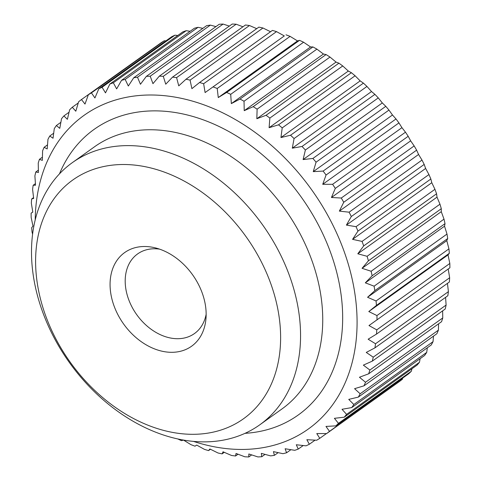 <?xml version="1.0" encoding="UTF-8"?>
<svg xmlns="http://www.w3.org/2000/svg" width="481" height="481" viewBox="0 0 481 481"><rect width="100%" height="100%" fill="white"/><g stroke="black" fill="none" stroke-linecap="round" stroke-linejoin="round"><path stroke-width="0.72" d="M206.151 314.267A48.918 36.009 54.4 0 1 194.486 333.537A48.918 36.009 54.4 0 1 171.41 338.179A48.918 36.009 54.4 0 1 129.287 301.13A48.918 36.009 54.4 0 1 137.578 253.95A48.918 36.009 54.4 0 1 159.59 249.14M276.527 31.62L284.319 35.925L205.098 92.562L203.643 83.73L276.527 31.62A207.185 152.507 54.4 0 0 272.426 30.405L199.543 82.516L191.895 88.654L190.079 80.111L262.963 28A207.185 152.507 54.4 0 0 258.874 27.128L185.991 79.239L178.752 85.859L176.593 77.633L249.477 25.523A207.185 152.507 54.4 0 0 245.436 25.006L172.553 77.116L165.741 84.193L163.281 76.323L236.165 24.212A207.185 152.507 54.4 0 0 232.191 24.05L159.307 76.16L152.946 83.658L150.222 76.19L223.106 24.08A207.185 152.507 54.4 0 0 219.222 24.266L146.338 76.377L140.452 84.271L137.494 77.225L210.377 25.114A207.185 152.507 54.4 0 0 206.608 25.661L133.724 77.772L128.325 86.021L125.174 79.431L198.058 27.321A207.185 152.507 54.4 0 0 194.426 28.217L121.543 80.327L116.649 88.895L113.342 82.792L186.225 30.682A207.185 152.507 54.4 0 0 182.756 31.92L109.872 84.031L105.489 92.881L102.068 87.283L174.952 35.173A207.185 152.507 54.4 0 0 171.669 36.748L98.785 88.859L94.919 97.95L91.426 92.875L164.31 40.765A207.185 152.507 54.4 0 0 161.225 42.671L88.342 94.781L85.005 104.07L81.475 99.543L154.563 47.433M164.31 40.765L165.927 40.849M174.952 35.173L177.784 35.474M186.225 30.682L190.109 31.301M198.058 27.321L202.844 28.349M210.377 25.114L215.945 26.611M223.106 24.08L229.335 26.088M236.165 24.212L242.953 26.78M249.477 25.523L256.722 28.668M72.306 162.662L94.492 146.801A161.141 118.615 54.4 0 1 170.502 131.511A161.141 118.615 54.4 0 1 309.253 253.541A161.141 118.615 54.4 0 1 281.938 408.97L259.758 424.825A161.141 118.615 54.4 0 1 183.748 440.115A161.141 118.615 54.4 0 1 44.992 318.085A161.141 118.615 54.4 0 1 72.306 162.662A161.141 118.615 54.4 0 1 148.322 147.372A161.141 118.615 54.4 0 1 287.073 269.402A161.141 118.615 54.4 0 1 259.758 424.825M59.476 173.869A175.529 129.209 54.4 0 1 176.84 112.782A175.529 129.209 54.4 0 1 338.6 280.345A175.529 129.209 54.4 0 1 244.997 433.345M174.242 432.708A146.753 108.027 54.4 0 1 36.67 278.673A146.753 108.027 54.4 0 1 141.979 166.107A146.753 108.027 54.4 0 1 279.551 320.142A146.753 108.027 54.4 0 1 174.242 432.708M151.786 247.132A57.552 42.364 54.4 0 1 155.231 247.853A57.552 42.364 54.4 0 1 205.958 318.807A57.552 42.364 54.4 0 1 164.436 351.683A57.552 42.364 54.4 0 1 110.486 291.276A57.552 42.364 54.4 0 1 151.786 247.132M35.209 219.973A192.797 141.919 54.4 0 1 174.946 97.102A192.797 141.919 54.4 0 1 355.675 299.459A192.797 141.919 54.4 0 1 217.328 447.342A192.797 141.919 54.4 0 1 193.524 441.396M172.553 77.116A207.185 152.507 54.4 0 1 176.593 77.633M159.307 76.16A207.185 152.507 54.4 0 1 163.281 76.323M146.338 76.377A207.185 152.507 54.4 0 1 150.222 76.19M133.724 77.772A207.185 152.507 54.4 0 1 137.494 77.225M121.543 80.327A207.185 152.507 54.4 0 1 125.174 79.431M109.872 84.031A207.185 152.507 54.4 0 1 113.342 82.792M98.785 88.859A207.185 152.507 54.4 0 1 102.068 87.283M88.342 94.781A207.185 152.507 54.4 0 1 91.426 92.875M32.6 234.247L32.059 232.137A207.185 152.507 54.4 0 1 31.674 227.699L32.985 226.094L31.169 217.544A207.185 152.507 54.4 0 1 31.109 213.191L32.798 212.091L31.349 203.253A207.185 152.507 54.4 0 1 31.614 199.014L33.646 198.437L32.594 189.358A207.185 152.507 54.4 0 1 33.177 185.251L35.528 185.215L34.891 175.938A207.185 152.507 54.4 0 1 35.792 171.988L38.426 172.511L38.233 163.071A207.185 152.507 54.4 0 1 39.448 159.307L42.322 160.395L42.599 150.848A207.185 152.507 54.4 0 1 44.12 147.288L47.204 148.954L47.962 139.334A207.185 152.507 54.4 0 1 49.771 136.009L53.03 138.251L54.287 128.607A207.185 152.507 54.4 0 1 56.379 125.529L59.764 128.355L61.532 118.729A207.185 152.507 54.4 0 1 63.901 115.921L67.37 119.324L69.661 109.764A207.185 152.507 54.4 0 1 72.282 107.245L75.806 111.213L78.613 101.762A207.185 152.507 54.4 0 1 81.475 99.543M210.437 449.26L208.574 450.595A207.185 152.507 54.4 0 1 204.473 449.38L196.681 445.075L194.997 446.182A207.185 152.507 54.4 0 1 190.903 444.63L183.508 440.085L181.475 440.662A207.185 152.507 54.4 0 1 177.766 438.949M208.574 450.595L209.884 448.983L218.037 453A207.185 152.507 54.4 0 0 222.126 453.872L223.028 451.785L231.523 455.477A207.185 152.507 54.4 0 0 235.564 455.994L236.039 453.451L244.835 456.788A207.185 152.507 54.4 0 0 248.809 456.95L248.833 453.98L257.894 456.92A207.185 152.507 54.4 0 0 261.778 456.734L261.327 453.373L270.623 455.886A207.185 152.507 54.4 0 0 274.392 455.339L273.455 451.623L282.942 453.679A207.185 152.507 54.4 0 0 286.574 452.783L285.131 448.749L294.775 450.318A207.185 152.507 54.4 0 0 298.244 449.08L296.29 444.763L306.048 445.827A207.185 152.507 54.4 0 0 309.331 444.252L306.86 439.694L316.69 440.235A207.185 152.507 54.4 0 0 319.775 438.329L316.775 433.567L326.641 433.567L399.525 381.457A207.185 152.507 54.4 0 0 402.387 379.238L329.503 431.349L325.974 426.431L335.834 425.865L408.718 373.755A207.185 152.507 54.4 0 0 411.339 371.236L338.456 423.346L334.403 418.32L344.222 417.189L417.099 365.079A207.185 152.507 54.4 0 0 419.468 362.271L346.585 414.382L342.015 409.289L351.737 407.581L424.621 355.471A207.185 152.507 54.4 0 0 426.713 352.393L353.83 404.503L348.749 399.386L358.345 397.102L431.229 344.991A207.185 152.507 54.4 0 0 433.038 341.666L360.155 393.777L354.575 388.684L363.997 385.822L436.88 333.712A207.185 152.507 54.4 0 0 438.401 330.152L365.518 382.263L359.457 377.242L368.668 373.803L441.552 321.693A207.185 152.507 54.4 0 0 442.767 317.929L369.883 370.039L363.353 365.133L372.324 361.123L445.208 309.012A207.185 152.507 54.4 0 0 446.109 305.062L373.226 357.173L366.251 352.429L374.94 347.865L447.823 295.749A207.185 152.507 54.4 0 0 448.406 291.642L375.523 343.753L368.133 339.207L376.503 334.097L449.386 281.986A207.185 152.507 54.4 0 0 449.651 277.747L376.767 329.858L368.981 325.553L449.891 267.809A207.185 152.507 54.4 0 0 449.831 263.456L376.948 315.566L368.795 311.55L376.443 305.411L449.326 253.301L448.015 254.906L449.831 263.456M31.614 199.014L33.55 197.625M35.792 171.988L38.372 170.142M44.12 147.288L47.517 144.859M56.379 125.529L60.865 122.324M72.282 107.245L78.253 102.976M262.963 28L270.562 31.74M297.492 40.915L299.525 40.338L226.641 92.448L218.272 97.559L217.214 88.48L290.097 36.37L297.492 40.915L218.272 97.559M323.442 54.034L326.07 54.557L253.186 106.668L244.222 110.678L244.029 101.238L316.913 49.128L323.442 54.034L244.222 110.678M348.322 71.05L351.407 72.715L278.523 124.826L269.101 127.693L269.859 118.067L342.743 65.957L348.322 71.05L269.101 127.693M371.524 91.54L374.909 94.36L302.026 146.471L292.304 148.178L294.071 138.558L366.955 86.448L371.524 91.54L292.304 148.178M392.478 114.995L396.001 118.969L323.118 171.08L313.257 171.639L316.065 162.193L388.949 110.083L392.478 114.995L313.257 171.639M410.66 140.849L414.159 145.923L341.276 198.034L331.439 197.493L335.299 188.402L408.183 136.291L410.66 140.849L331.439 197.493M425.631 168.458L428.938 174.561L356.054 226.671L346.41 225.102L351.304 216.528L424.188 164.418L425.631 168.458L346.41 225.102M437.019 197.144L439.971 204.184L367.093 256.295L357.798 253.788L363.684 245.893L436.568 193.783L437.019 197.144L357.798 253.788M444.54 226.196L446.993 234.061L374.11 286.171L365.32 282.84L372.132 275.763L445.015 223.653L444.54 226.196L365.32 282.84M448.015 254.906L368.795 311.55M447.45 283.375L448.406 291.642M442.628 310.858L442.767 317.929M433.483 336.141L433.038 341.666M420.135 358.676L419.468 362.271M402.747 378.024L402.387 379.238M315.073 440.151L309.331 444.252M290.891 449.699L286.574 452.783M265.055 454.389L261.778 456.734M238.047 454.22L235.564 455.994M251.665 454.912L248.809 456.95M278.156 452.651L274.392 455.339M303.216 445.526L298.244 449.08M326.437 433.567L319.775 438.329M411.934 368.771L411.339 371.236M427.326 347.781L426.713 352.393M438.594 323.809L438.401 330.152M445.586 297.354L446.109 305.062M448.202 268.909L449.651 277.747M446.789 240.638L448.941 248.863L376.058 300.974L367.568 297.282L374.813 290.662L447.697 238.552L446.789 240.638L367.568 297.282M441.275 211.67L443.999 219.138L371.116 271.248L362.055 268.314L368.416 260.81L441.299 208.7L441.275 211.67L362.055 268.314M431.794 182.708L434.944 189.298L362.061 241.408L352.567 239.352L357.966 231.102L430.85 178.992L431.794 182.708L352.567 239.352M418.572 154.473L421.993 160.077L349.11 212.187L339.352 211.117L343.735 202.267L416.618 150.156L418.572 154.473L339.352 211.117M401.942 127.663L405.477 132.191L332.593 184.301L322.721 184.307L326.058 175.012L398.941 122.902L401.942 127.663L322.721 184.307M382.317 102.934L385.792 106.331L312.909 158.441L303.096 159.572L305.381 150.012L378.264 97.902L382.317 102.934L303.096 159.572M360.173 80.892L363.426 83.135L290.542 135.245L280.952 137.53L282.209 127.886L355.092 75.776L360.173 80.892L280.952 137.53M336.057 62.079L338.931 63.173L266.047 115.284L256.836 118.723L257.113 109.169L329.99 57.059L336.057 62.079L256.836 118.723M310.558 46.97L312.909 46.934L240.025 99.044L231.337 103.607L230.706 94.33L303.589 42.22L310.558 46.97L231.337 103.607M284.319 35.925L205.098 92.562M63.901 115.921L69.066 112.229M49.771 136.009L53.674 133.219M39.448 159.307L42.406 157.191M33.177 185.251L35.414 183.646M31.109 213.191L32.78 211.995M224.278 452.332L222.126 453.872M329.503 431.349A207.185 152.507 54.4 0 1 326.641 433.567M338.456 423.346A207.185 152.507 54.4 0 1 335.834 425.865M346.585 414.382A207.185 152.507 54.4 0 1 344.222 417.189M353.83 404.503A207.185 152.507 54.4 0 1 351.737 407.581M360.155 393.777A207.185 152.507 54.4 0 1 358.345 397.102M365.518 382.263A207.185 152.507 54.4 0 1 363.997 385.822M369.883 370.039A207.185 152.507 54.4 0 1 368.668 373.803M373.226 357.173A207.185 152.507 54.4 0 1 372.324 361.123M375.523 343.753A207.185 152.507 54.4 0 1 374.94 347.865M376.767 329.858A207.185 152.507 54.4 0 1 376.503 334.097M376.948 315.566A207.185 152.507 54.4 0 1 377.008 319.919M376.058 300.974A207.185 152.507 54.4 0 1 376.443 305.411M374.11 286.171A207.185 152.507 54.4 0 1 374.813 290.662M371.116 271.248A207.185 152.507 54.4 0 1 372.132 275.763M367.093 256.295A207.185 152.507 54.4 0 1 368.416 260.81M362.061 241.408A207.185 152.507 54.4 0 1 363.684 245.893M356.054 226.671A207.185 152.507 54.4 0 1 357.966 231.102M349.11 212.187A207.185 152.507 54.4 0 1 351.304 216.528M341.276 198.034A207.185 152.507 54.4 0 1 343.735 202.267M332.593 184.301A207.185 152.507 54.4 0 1 335.299 188.402M323.118 171.08A207.185 152.507 54.4 0 1 326.058 175.012M312.909 158.441A207.185 152.507 54.4 0 1 316.065 162.193M302.026 146.471A207.185 152.507 54.4 0 1 305.381 150.012M290.542 135.245A207.185 152.507 54.4 0 1 294.071 138.558M278.523 124.826A207.185 152.507 54.4 0 1 282.209 127.886M266.047 115.284A207.185 152.507 54.4 0 1 269.859 118.067M253.186 106.668A207.185 152.507 54.4 0 1 257.113 109.169M240.025 99.044A207.185 152.507 54.4 0 1 244.029 101.238M226.641 92.448A207.185 152.507 54.4 0 1 230.706 94.33M213.119 86.929A207.185 152.507 54.4 0 1 217.214 88.48M199.543 82.516A207.185 152.507 54.4 0 1 203.643 83.73M185.991 79.239A207.185 152.507 54.4 0 1 190.079 80.111M448.941 248.863A207.185 152.507 54.4 0 1 449.326 253.301M443.999 219.138A207.185 152.507 54.4 0 1 445.015 223.653M446.993 234.061A207.185 152.507 54.4 0 1 447.697 238.552M434.944 189.298A207.185 152.507 54.4 0 1 436.568 193.783M439.971 204.184A207.185 152.507 54.4 0 1 441.299 208.7M421.993 160.077A207.185 152.507 54.4 0 1 424.188 164.418M428.938 174.561A207.185 152.507 54.4 0 1 430.85 178.992M405.477 132.191A207.185 152.507 54.4 0 1 408.183 136.291M414.159 145.923A207.185 152.507 54.4 0 1 416.618 150.156M385.792 106.331A207.185 152.507 54.4 0 1 388.949 110.083M396.001 118.969A207.185 152.507 54.4 0 1 398.941 122.902M363.426 83.135A207.185 152.507 54.4 0 1 366.955 86.448M374.909 94.36A207.185 152.507 54.4 0 1 378.264 97.902M338.931 63.173A207.185 152.507 54.4 0 1 342.743 65.957M351.407 72.715A207.185 152.507 54.4 0 1 355.092 75.776M312.909 46.934A207.185 152.507 54.4 0 1 316.913 49.128M326.07 54.557A207.185 152.507 54.4 0 1 329.99 57.059M286.003 34.818A207.185 152.507 54.4 0 1 290.097 36.37M299.525 40.338A207.185 152.507 54.4 0 1 303.589 42.22"/></g></svg>

